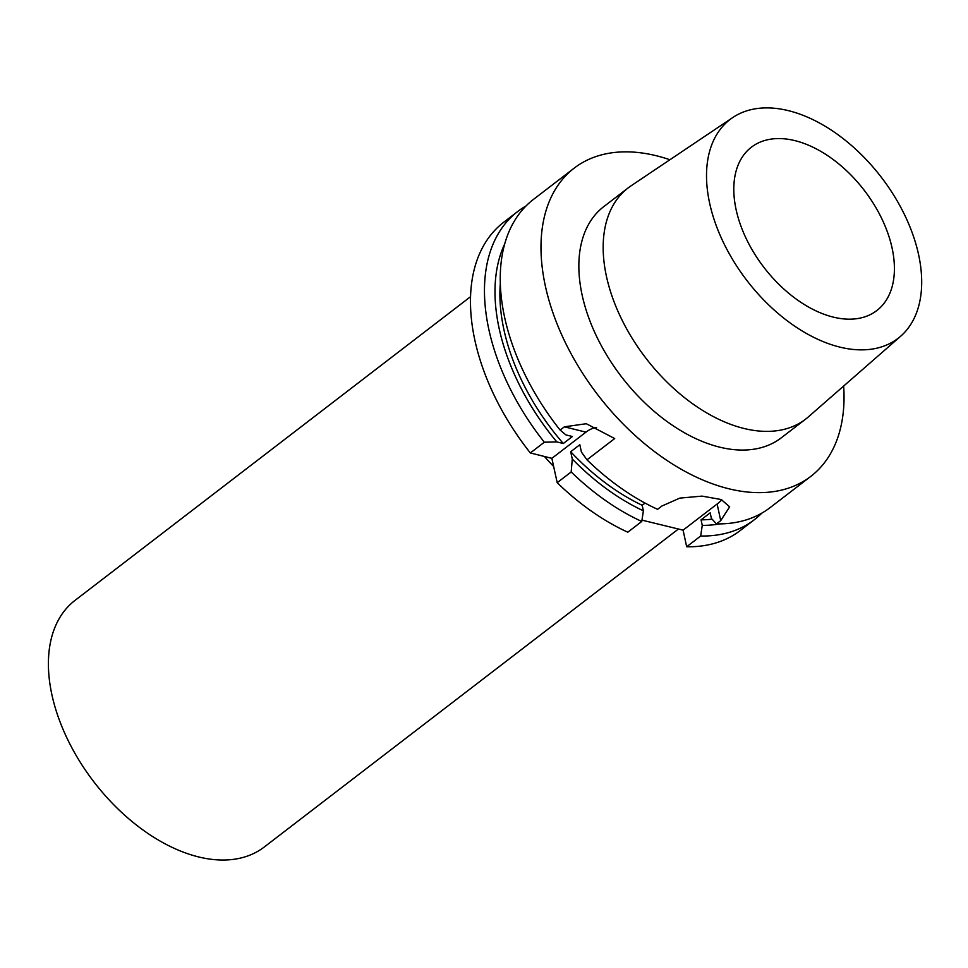 <?xml version="1.0" encoding="UTF-8"?>
<svg xmlns="http://www.w3.org/2000/svg" width="968" height="968" viewBox="0 0 968 968"><rect width="100%" height="100%" fill="white"/><g stroke="black" fill="none" stroke-linecap="round" stroke-linejoin="round"><path stroke-width="1.45" d="M761.78 513.161A194.29 119.354 -127.5 0 1 754.29 519.755L740.302 530.5A194.29 119.354 -127.5 0 1 686.675 546.763L683.081 530.149L641.978 520.143M504.691 243.984A185.057 113.68 52.5 0 0 556.83 441.916L563.291 443.513L572.415 436.52L565.953 434.922L560.121 430.082L564.392 426.815L585.967 432.151L551.917 458.3A38.853 24.297 -76.1 0 0 551.869 458.336L557.193 482.693L571.181 471.961L572.282 459.026A185.057 113.68 52.5 0 0 643.381 510.801L642.183 505.272A178.753 109.807 -127.5 0 1 570.696 451.729L579.82 444.723L581.405 452.032L586.983 459.824A194.29 119.354 52.5 0 0 657.587 509.313L661.846 506.046L679.826 498.109L702.054 496.112L721.257 499.548L729.642 506.845L720.724 520.627L716.465 523.894A194.29 119.354 52.5 0 0 770.092 507.631L810.833 476.353A194.29 119.354 52.5 0 0 843.648 386.038M571.181 471.961A194.29 119.354 -127.5 0 0 641.784 521.449L627.796 532.182A194.29 119.354 -127.5 0 1 557.193 482.693M551.869 458.336L530.343 452.951A194.29 119.354 -127.5 0 1 503.65 222.289L517.65 211.544A194.29 119.354 -127.5 0 1 525.963 206.015M721.753 499.742A38.853 18.707 -12.2 0 1 717.131 504.013L683.081 530.149M585.967 432.151A38.853 24.297 103.9 0 1 596.542 427.433M564.392 426.815L586.306 423.718L614.68 438.564L586.983 459.824M570.696 451.729L572.282 459.026M530.343 452.951L544.331 442.219A194.29 119.354 -127.5 0 1 517.65 211.544M556.83 441.916L544.331 442.219M754.29 519.755A194.29 119.354 -127.5 0 1 700.663 536.018L686.675 546.763M700.663 536.018L702.26 525.37L701.062 519.84L710.185 512.846L711.383 518.376L716.465 523.894M669.904 159.744A194.29 119.354 -127.5 0 0 574.181 168.142A194.29 119.354 -127.5 0 0 545.311 285.802A194.29 119.354 52.5 0 0 659.813 455.492A194.29 119.354 52.5 0 0 810.833 476.353M574.181 168.142L533.441 199.42A194.29 119.354 -127.5 0 0 504.57 317.081A194.29 119.354 52.5 0 0 560.121 430.082M678.435 529.012L264.276 847A155.437 95.481 52.5 0 1 143.458 830.326A155.437 95.481 52.5 0 1 51.861 694.564A155.437 95.481 -127.5 0 1 74.96 600.438L470.521 296.716M702.26 525.37A185.057 113.68 52.5 0 0 719.611 523.906M641.784 521.449L643.381 510.801M712.097 519.15A178.753 109.807 -127.5 0 1 701.062 519.84M563.291 443.513A178.753 109.807 -127.5 0 1 500.311 283.527M645.039 503.082L642.183 505.272M582.095 294.901A145.744 89.528 52.5 0 0 667.98 422.205A145.744 89.528 52.5 0 0 781.261 437.839L805.582 419.168A145.744 89.528 52.5 0 0 808.292 416.954L900.688 336.199A137.952 84.736 52.5 0 0 918.62 254.753A137.952 84.736 -127.5 0 0 839.377 135.75A137.952 84.736 -127.5 0 0 732.788 117.527L630.906 185.929A145.744 89.528 -127.5 0 0 628.075 187.974L603.754 206.644A145.744 89.528 -127.5 0 0 582.095 294.901M628.075 187.974A145.744 89.528 -127.5 0 0 606.416 276.231A145.744 89.528 52.5 0 0 692.301 403.523A145.744 89.528 52.5 0 0 805.582 419.168M900.688 336.199A137.952 84.736 52.5 0 1 792.949 324.945A137.952 84.736 52.5 0 1 709.592 203.002A137.952 84.736 -127.5 0 1 732.788 117.527M736.091 209.56A102.971 63.259 -127.5 0 1 751.398 147.197A102.971 63.259 -127.5 0 1 831.439 158.256A102.971 63.259 -127.5 0 1 892.121 248.183A102.971 63.259 -127.5 0 1 876.826 310.546A102.971 63.259 -127.5 0 1 796.785 299.499A102.971 63.259 -127.5 0 1 736.091 209.56M553.684 466.479A155.437 95.481 -127.5 0 1 544.379 456.436M551.917 458.3L550.042 457.828M717.131 504.013L720.724 520.627"/></g></svg>

